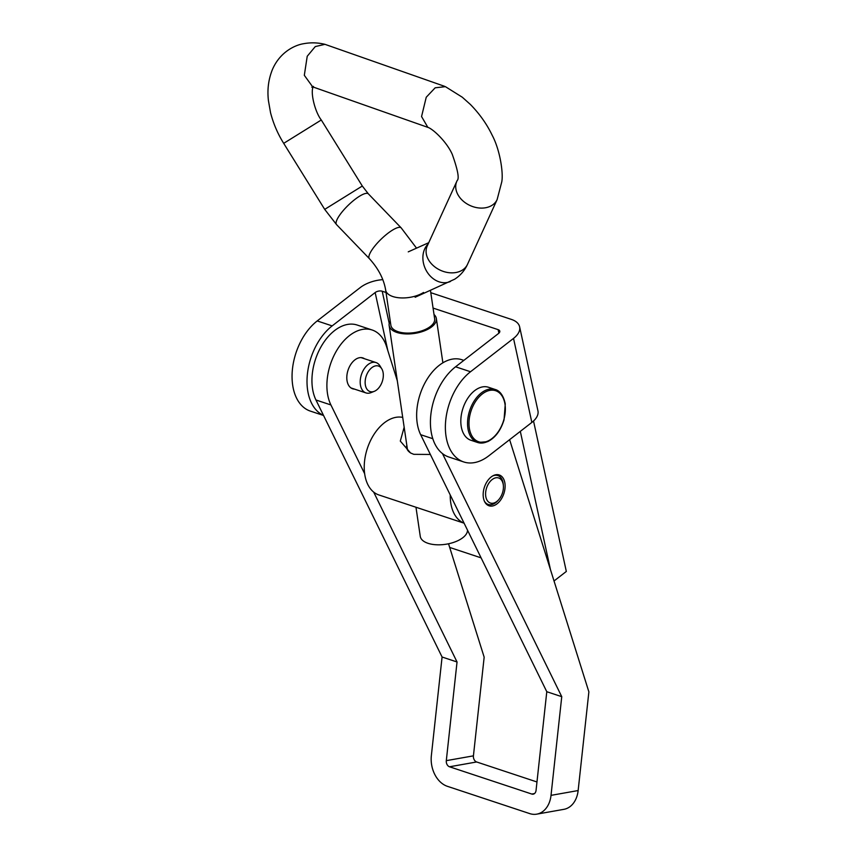 <?xml version="1.0" encoding="UTF-8"?>
<svg xmlns="http://www.w3.org/2000/svg" width="857" height="857" viewBox="0 0 857 857"><rect width="100%" height="100%" fill="white"/><g stroke="black" fill="none" stroke-linecap="round" stroke-linejoin="round"><path stroke-width="1.29" d="M519.621 326.806L537.939 410.824A25.378 13.487 167.7 0 1 531.843 422.426L488.854 455.774A50.756 31.998 -71.7 0 1 463.723 461.944A50.756 31.998 -71.7 0 1 446.615 439.405A50.756 31.998 -71.7 0 1 470.525 371.745L513.525 338.408A25.378 13.487 -12.3 0 0 519.621 326.806A25.378 13.487 -12.3 0 0 511.361 319.393L430.792 292.687M463.723 461.944L448.768 456.985A50.756 31.998 -71.7 0 1 431.66 434.456A50.756 31.998 -71.7 0 1 455.57 366.796L470.525 371.745M433.064 308.081L498.131 329.645A5.078 2.7 -12.3 0 1 499.792 331.134A5.078 2.7 -12.3 0 1 498.57 333.448L455.57 366.796M386.025 292.494L382.211 291.23A5.078 2.7 -12.3 0 0 375.162 292.548L332.162 325.896L317.208 320.936A50.756 31.998 108.3 0 0 292.248 371.327A50.756 31.998 108.3 0 0 310.395 411.124L323.56 415.484M317.208 320.936L360.208 287.598A25.378 13.487 -12.3 0 1 382.811 279.65M332.162 325.896A50.756 31.998 108.3 0 0 307.331 374.766A50.756 31.998 108.3 0 0 323.496 415.366M533.525 421.012L566.327 571.448L554.029 580.982M481.098 557.853L449.679 547.441M520.317 431.371L550.462 569.637M395.634 375.452A5.078 2.7 167.7 0 1 396.491 375.216M490.193 477.799A16.24 10.241 -71.7 0 1 499.245 474.96A16.24 10.241 -71.7 0 1 505.105 486.937A16.24 10.241 -71.7 0 1 498.088 502.952A16.24 10.241 -71.7 0 1 489.036 505.791A16.24 10.241 -71.7 0 1 483.177 493.814A16.24 10.241 -71.7 0 1 490.193 477.799M354.466 389.099A16.24 10.241 -71.7 0 1 352.666 388.778A16.24 10.241 -71.7 0 1 346.817 376.791A16.24 10.241 -71.7 0 1 353.823 360.776A16.24 10.241 -71.7 0 1 362.886 357.937A16.24 10.241 -71.7 0 1 364.525 358.751M534.489 793.561L531.779 794.043L449.518 766.779L476.642 761.969L536.975 781.97M531.779 794.043A5.078 3.728 -100.1 0 0 533.204 794.16A5.078 3.728 -100.1 0 0 536.053 790.4L546.787 691.717L561.753 696.677L551.019 795.36A25.378 18.64 -100.1 0 1 536.75 814.15A25.378 18.64 -100.1 0 1 529.658 813.582L447.386 786.319A25.378 18.64 -100.1 0 1 431.35 755.703L442.083 657.019L315.954 399.994A45.678 28.806 -71.7 0 1 320.636 347.492A45.678 28.806 -71.7 0 1 357.187 325.039L372.152 329.999A45.678 28.806 -71.7 0 1 386.593 346.689L397.305 380.765M448.532 543.767L484.162 657.169L473.428 755.842L446.304 760.652L457.038 661.979L373.673 492.089M364.643 473.685L330.909 404.943A45.678 28.806 -71.7 0 1 335.59 352.452A45.678 28.806 -71.7 0 1 372.152 329.999M457.038 661.979L442.083 657.019M446.304 760.652A5.078 3.728 -100.1 0 0 449.518 766.779M476.642 761.969A5.078 3.728 79.9 0 1 473.428 755.842M536.75 814.15L563.874 809.34A25.378 18.64 79.9 0 0 578.143 790.55L588.877 691.867L509.615 439.662M561.753 696.677L442.458 453.578M546.787 691.717L420.658 434.692A45.678 28.806 -71.7 0 1 425.34 382.201A45.678 28.806 -71.7 0 1 461.902 359.736L463.841 360.379M371.809 367.674A13.455 8.484 108.3 0 0 365.221 384.075A13.455 8.484 108.3 0 0 374.273 391.338A13.455 8.484 108.3 0 0 376.662 389.946A13.455 8.484 108.3 0 0 381.751 368.789A13.455 8.484 108.3 0 0 371.809 367.674M381.751 368.789L379.93 365.821A15.994 10.08 108.3 0 0 376.019 362.565A15.994 10.08 108.3 0 0 368.114 364.504A15.994 10.08 108.3 0 0 360.251 380.379A15.994 10.08 108.3 0 0 365.96 392.913A15.994 10.08 108.3 0 0 371.038 392.624L374.273 391.338M487.269 441.666A27.917 17.601 -71.7 0 1 477.638 442.491L470.911 440.262A27.917 17.601 -71.7 0 1 461.27 415.334A27.917 17.601 -71.7 0 1 478.849 388.082A27.917 17.601 -71.7 0 1 488.469 387.257L495.207 389.496A27.917 17.601 -71.7 0 0 485.576 390.321A27.917 17.601 -71.7 0 0 467.997 417.573A27.917 17.601 -71.7 0 0 477.638 442.491L487.654 441.655C495.217 437.852 500.681 430.578 504.045 419.834L505.266 403.904C502.802 392.013 496.899 389.914 495.207 389.496M426.668 510.783L417.734 507.826M404.161 427.204L400.305 441.087L410.557 452.967L413.781 454.328L430.364 454.467M503.273 484.73A13.198 8.324 -71.7 0 1 503.348 485.319A13.198 8.324 -71.7 0 1 498.506 499.931A13.198 8.324 -71.7 0 1 485.748 496.267A13.198 8.324 -71.7 0 1 492.829 479.074A13.198 8.324 -71.7 0 1 503.273 484.73M492.636 475.967A15.222 9.598 -71.7 0 1 497.81 475.549A15.222 9.598 -71.7 0 1 503.134 483.337A15.222 9.598 -71.7 0 1 503.22 484.023L503.348 485.319M498.506 499.931L497.628 500.884A15.222 9.598 -71.7 0 1 488.233 504.452A15.222 9.598 -71.7 0 1 484.323 501.034M420.519 508.747L378.901 494.96A40.6 25.603 -71.7 0 1 364.718 474.178A40.6 25.603 -71.7 0 1 374.552 433.556A40.6 25.603 -71.7 0 1 402.715 417.402M464.076 523.156A40.6 25.603 -71.7 0 1 450.728 502.684A40.6 25.603 -71.7 0 1 450.236 494.96M411.156 453.267A24.36 11.805 171.6 0 1 406.657 447.665A24.36 11.805 171.6 0 1 406.818 445.222M434.017 314.508A23.857 11.559 171.6 0 1 436.352 318.525A23.857 11.559 171.6 0 1 422.897 331.391A23.857 11.559 171.6 0 1 396.523 332.312A23.857 11.559 171.6 0 1 389.153 325.489A23.857 11.559 171.6 0 1 390.235 320.968M467.515 530.172A23.857 11.559 171.6 0 1 453.278 542.502A23.857 11.559 171.6 0 1 427.632 543.177A23.857 11.559 171.6 0 1 420.262 536.353L415.966 507.237M497.124 199.595L501.752 181.941C503.477 173.478 500.199 150.264 492.143 135.181C486.819 124.083 479.566 113.842 470.375 104.447L462.277 97.205L445.415 86.664L435.174 87.8L426.24 97.237L421.558 116.541L427.814 127.297C433.663 129.353 447.118 142.466 452.282 154.41C457.82 170.018 459.448 178.727 457.156 180.538L456.867 181.191A22.132 16.637 24.6 0 0 461.944 199.949A22.132 16.637 24.6 0 0 492.036 205.305A22.132 16.637 24.6 0 0 497.124 199.595L467.493 264.352C464.676 270.533 460.413 275.472 454.724 279.178L415.152 297.25M428.607 127.629L312.687 86.868L304.321 75.309L307.224 56.262L315.258 46.589L324.953 44.328L444.622 86.332M430.46 290.405L434.649 318.783A22.132 10.723 171.6 0 1 422.169 330.716A22.132 10.723 171.6 0 1 397.702 331.563A22.132 10.723 171.6 0 1 390.856 325.242L385.671 290.095A22.132 10.723 -8.4 0 0 392.517 296.426A22.132 10.723 -8.4 0 0 423.54 292.483M513.525 338.408L531.843 422.426M375.162 292.548L387.803 350.513M498.131 329.645L498.903 333.169M382.211 291.23L389.228 323.41M330.909 404.943L315.954 399.994M578.143 790.55L551.019 795.36M432.796 438.709L420.658 434.692M486.358 391.499A26.899 16.958 108.3 0 0 468.993 424.515A26.899 16.958 108.3 0 0 487.987 440.98A26.899 16.958 108.3 0 0 505.341 407.964A26.899 16.958 108.3 0 0 486.358 391.499M385.671 290.095C383.84 279.071 378.398 268.584 369.346 258.61A22.132 5.817 -44 0 1 374.648 246.238A22.132 5.817 -44 0 1 391.863 230.512A22.132 5.817 -44 0 1 401.194 227.887L368.392 193.886L362.307 186.023L321.289 119.991C314.926 111.913 309.955 91.667 313.416 86.396M369.346 258.61L336.544 224.609A22.132 5.817 -44 0 1 341.847 212.236A22.132 5.817 -44 0 1 359.062 196.51A22.132 5.817 -44 0 1 368.392 193.886M336.544 224.609L324.707 209.376L362.307 186.023M456.867 181.191L427.247 245.948A22.132 16.637 24.6 0 0 436.095 267.823A22.132 16.637 24.6 0 0 462.416 270.062A22.132 16.637 24.6 0 0 467.493 264.352M324.707 209.376L283.699 143.344L321.289 119.991M428.146 243.966A22.132 17.761 65.9 0 0 426.7 271.348A22.132 17.761 65.9 0 0 450.471 281.46M365.96 392.913L351.038 387.964M376.019 362.565L361.097 357.615M497.81 475.549L495.55 474.799M423.304 509.669L464.087 523.188M488.233 504.452L485.973 503.702M389.153 325.489L407.514 449.968M283.699 143.344C277.775 133.874 273.383 123.665 270.544 112.706L268.391 100.408C267.705 93.745 267.127 82.615 272.483 69.374C280.239 51.549 295.536 44.95 303.592 43.718C310.705 42.379 317.829 42.582 324.953 44.328M428.736 242.692L408.253 251.851M416.534 248.144L401.194 227.887M311.798 87.21L313.78 87.178M436.352 318.525L442.887 362.811"/></g></svg>
